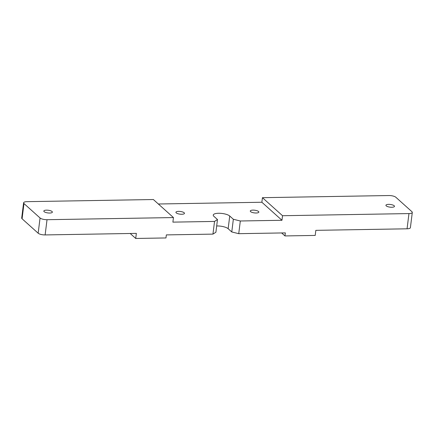 <?xml version="1.0" encoding="UTF-8"?>
<svg xmlns="http://www.w3.org/2000/svg" width="434" height="434" viewBox="0 0 434 434"><rect width="100%" height="100%" fill="white"/><g stroke="black" fill="none" stroke-linecap="round" stroke-linejoin="round"><path stroke-width="0.65" d="M176.226 212.882A4.307 1.351 -172.9 0 1 175.916 212.286A4.307 1.351 -172.9 0 1 179.459 211.391A4.307 1.351 -172.9 0 1 184.162 212.752A4.307 1.351 -172.9 0 1 184.472 213.349A4.307 1.351 -172.9 0 1 180.929 214.244A4.307 1.351 -172.9 0 1 176.226 212.882M250.597 211.629A4.307 1.351 -172.9 0 1 250.288 211.027A4.307 1.351 -172.9 0 1 253.83 210.137A4.307 1.351 -172.9 0 1 258.534 211.494A4.307 1.351 -172.9 0 1 258.843 212.09A4.307 1.351 -172.9 0 1 255.3 212.986A4.307 1.351 -172.9 0 1 250.597 211.629M386.238 205.879A4.307 1.351 -172.9 0 1 385.929 205.277A4.307 1.351 -172.9 0 1 389.472 204.387A4.307 1.351 -172.9 0 1 394.175 205.743A4.307 1.351 -172.9 0 1 394.484 206.34A4.307 1.351 -172.9 0 1 390.942 207.235A4.307 1.351 -172.9 0 1 386.238 205.879M44.132 211.662A4.307 1.351 -172.9 0 1 43.823 211.065A4.307 1.351 -172.9 0 1 47.366 210.17A4.307 1.351 -172.9 0 1 52.069 211.532A4.307 1.351 -172.9 0 1 52.378 212.128A4.307 1.351 -172.9 0 1 48.836 213.023A4.307 1.351 -172.9 0 1 44.132 211.662M212.953 234.116L214.537 221.427L217.483 219.539L215.904 232.228L212.953 234.116L166.347 234.903L165.967 237.946L135.723 238.461L136.357 233.383L45.131 234.93A5.387 1.693 -172.9 0 1 38.159 233.21L22.085 218.779A5.387 1.693 -172.9 0 1 21.7 218.025L23.599 202.803A5.387 1.693 7.1 0 0 23.984 203.551L22.085 218.779M23.599 202.803A5.387 1.693 7.1 0 1 26.935 201.664L153.365 199.526L173.454 217.564L172.889 222.132L214.537 221.427M173.454 217.564L47.024 219.702L45.131 234.93M395.841 197.258L411.915 211.689A5.387 1.693 7.1 0 1 412.3 212.443A5.387 1.693 7.1 0 1 408.964 213.577L282.534 215.72L262.44 197.682L388.869 195.539A5.387 1.693 7.1 0 1 395.841 197.258M412.3 212.443L410.401 227.666A5.387 1.693 -172.9 0 1 407.065 228.805L315.838 230.346L315.209 235.423L284.964 235.933L281.639 232.949M38.159 233.21L40.058 217.982L23.984 203.551M240.317 220.987L238.738 233.676L231.767 231.957L233.351 219.268L240.317 220.987L281.964 220.288L282.534 215.72M284.964 235.933L285.344 232.89L238.738 233.676M281.964 220.288L261.87 202.249L158.345 203.996M261.87 202.249L262.44 197.682M130.189 233.487L135.723 238.461M40.058 217.982A5.387 1.693 7.1 0 0 47.024 219.702M231.767 231.957L228.154 228.713A8.62 2.707 7.1 0 0 216.685 225.968M233.351 219.268L229.732 216.023A8.62 2.707 7.1 0 0 220.326 213.306A8.62 2.707 7.1 0 0 213.246 215.09A8.62 2.707 7.1 0 0 213.864 216.289L217.483 219.539M407.065 228.805L408.964 213.577M228.154 228.713L229.732 216.023"/></g></svg>
